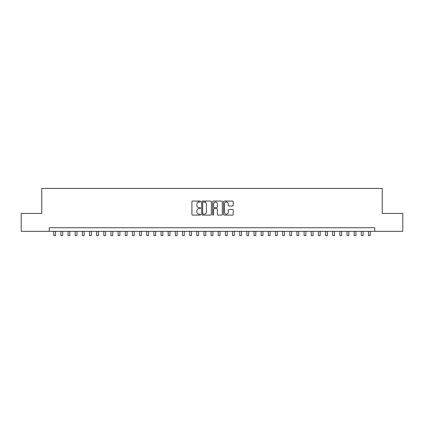 <?xml version="1.0" encoding="UTF-8"?>
<svg xmlns="http://www.w3.org/2000/svg" width="424" height="424" viewBox="0 0 424 424"><rect width="100%" height="100%" fill="white"/><g stroke="black" fill="none" stroke-linecap="round" stroke-linejoin="round"><path stroke-width="0.64" d="M200.557 201.554A0.493 0.493 0 0 0 200.064 201.061L192.607 201.061A0.7 0.7 0 0 0 191.902 201.766L191.902 214.401A0.7 0.7 0 0 0 192.607 215.106L200.064 215.106A0.493 0.493 0 0 0 200.557 214.613A0.493 0.493 0 0 0 200.064 214.12L199.1 214.12A2.247 2.247 0 0 1 196.853 211.873L196.853 210.823A2.247 2.247 0 0 1 199.1 208.576L200.064 208.576A0.493 0.493 0 0 0 200.557 208.083A0.493 0.493 0 0 0 200.064 207.59L199.1 207.59A2.247 2.247 0 0 1 196.853 205.343L196.853 204.294A2.247 2.247 0 0 1 199.1 202.047L200.064 202.047A0.493 0.493 0 0 0 200.557 201.554M232.516 206.011A0.7 0.7 0 0 0 233.221 205.311L233.221 201.766A0.7 0.7 0 0 0 232.516 201.061L224.232 201.061A0.7 0.7 0 0 0 223.533 201.766L223.533 214.401A0.7 0.7 0 0 0 224.232 215.106L232.516 215.106A0.7 0.7 0 0 0 233.221 214.401L233.221 210.119A0.7 0.7 0 0 0 232.516 209.419L228.971 209.419A0.7 0.7 0 0 0 228.271 210.119L228.271 212.244A1.876 1.876 0 0 1 226.395 214.12A1.876 1.876 0 0 1 224.513 212.244L224.513 203.923A1.876 1.876 0 0 1 226.395 202.047A1.876 1.876 0 0 1 228.271 203.923L228.271 205.311A0.7 0.7 0 0 0 228.971 206.011L232.516 206.011M49.274 231.329L21.2 231.329L21.2 213.447L41.764 213.447L41.764 188.415L382.236 188.415L382.236 213.447L402.8 213.447L402.8 231.329L374.726 231.329L374.726 227.752L49.274 227.752L49.274 231.329L374.726 231.329M211.385 201.766A0.7 0.7 0 0 0 210.686 201.061L202.396 201.061A0.7 0.7 0 0 0 201.697 201.766L201.697 214.401A0.7 0.7 0 0 0 202.396 215.106L210.686 215.106A0.7 0.7 0 0 0 211.385 214.401L211.385 201.766M213.314 201.061L221.604 201.061A0.7 0.7 0 0 1 222.303 201.766L222.303 214.401A0.7 0.7 0 0 1 221.604 215.106L218.058 215.106A0.7 0.7 0 0 1 217.353 214.401L217.353 209.276A0.7 0.7 0 0 0 216.653 208.576L214.3 208.576A0.7 0.7 0 0 0 213.595 209.276L213.595 214.613A0.493 0.493 0 0 1 213.108 215.106A0.493 0.493 0 0 1 212.615 214.613L212.615 201.766A0.7 0.7 0 0 1 213.314 201.061M203.17 202.047A0.493 0.493 0 0 0 202.677 202.54L202.677 213.632A0.493 0.493 0 0 0 203.17 214.12L204.188 214.12A2.247 2.247 0 0 0 206.435 211.873L206.435 204.294A2.247 2.247 0 0 0 204.188 202.047L203.17 202.047M217.353 203.96A1.876 1.876 0 0 0 215.477 202.078A1.876 1.876 0 0 0 213.595 203.96L213.595 206.891A0.7 0.7 0 0 0 214.3 207.59L216.653 207.59A0.7 0.7 0 0 0 217.353 206.891L217.353 203.96M53.747 231.329L53.747 235.585L55.533 235.585L55.533 231.329M60.897 231.329L60.897 235.585L62.688 235.585L62.688 231.329M68.052 231.329L68.052 235.585L69.838 235.585L69.838 231.329M75.202 231.329L75.202 235.585L76.993 235.585L76.993 231.329M82.357 231.329L82.357 235.585L84.143 235.585L84.143 231.329M89.506 231.329L89.506 235.585L91.298 235.585L91.298 231.329M96.661 231.329L96.661 235.585L98.448 235.585L98.448 231.329M103.816 231.329L103.816 235.585L105.603 235.585L105.603 231.329M110.966 231.329L110.966 235.585L112.758 235.585L112.758 231.329M118.121 231.329L118.121 235.585L119.907 235.585L119.907 231.329M125.271 231.329L125.271 235.585L127.062 235.585L127.062 231.329M132.426 231.329L132.426 235.585L134.212 235.585L134.212 231.329M139.581 231.329L139.581 235.585L141.367 235.585L141.367 231.329M146.731 231.329L146.731 235.585L148.517 235.585L148.517 231.329M153.886 231.329L153.886 235.585L155.672 235.585L155.672 231.329M161.035 231.329L161.035 235.585L162.827 235.585L162.827 231.329M168.19 231.329L168.19 235.585L169.976 235.585L169.976 231.329M175.34 231.329L175.34 235.585L177.131 235.585L177.131 231.329M182.495 231.329L182.495 235.585L184.281 235.585L184.281 231.329M189.65 231.329L189.65 235.585L191.436 235.585L191.436 231.329M198.125 202.269L198.125 201.061M196.8 231.329L196.8 235.585L198.591 235.585L198.591 231.329M205.274 202.328L205.274 201.061M203.955 231.329L203.955 235.585L205.741 235.585L205.741 231.329M211.104 231.329L211.104 235.585L212.896 235.585L212.896 231.329M218.259 231.329L218.259 235.585L220.045 235.585L220.045 231.329M226.734 202.078L226.734 201.061M225.409 231.329L225.409 235.585L227.2 235.585L227.2 231.329M232.564 231.329L232.564 235.585L234.35 235.585L234.35 231.329M239.719 231.329L239.719 235.585L241.505 235.585L241.505 231.329M246.869 231.329L246.869 235.585L248.66 235.585L248.66 231.329M254.024 231.329L254.024 235.585L255.81 235.585L255.81 231.329M261.173 231.329L261.173 235.585L262.965 235.585L262.965 231.329M268.328 231.329L268.328 235.585L270.115 235.585L270.115 231.329M275.483 231.329L275.483 235.585L277.269 235.585L277.269 231.329M282.633 231.329L282.633 235.585L284.419 235.585L284.419 231.329M289.788 231.329L289.788 235.585L291.574 235.585L291.574 231.329M296.938 231.329L296.938 235.585L298.729 235.585L298.729 231.329M304.093 231.329L304.093 235.585L305.879 235.585L305.879 231.329M311.243 231.329L311.243 235.585L313.034 235.585L313.034 231.329M318.398 231.329L318.398 235.585L320.184 235.585L320.184 231.329M325.553 231.329L325.553 235.585L327.339 235.585L327.339 231.329M332.702 231.329L332.702 235.585L334.494 235.585L334.494 231.329M339.857 231.329L339.857 235.585L341.643 235.585L341.643 231.329M347.007 231.329L347.007 235.585L348.798 235.585L348.798 231.329M354.162 231.329L354.162 235.585L355.948 235.585L355.948 231.329M361.312 231.329L361.312 235.585L363.103 235.585L363.103 231.329M368.467 231.329L368.467 235.585L370.253 235.585L370.253 231.329"/></g></svg>
